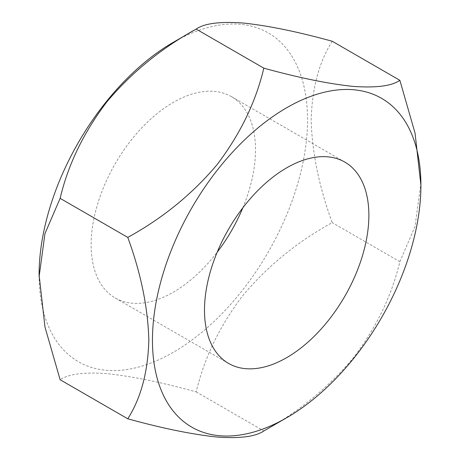 <?xml version="1.0" encoding="UTF-8"?>
<svg xmlns="http://www.w3.org/2000/svg" width="460" height="460" viewBox="0 0 460 460"><rect width="100%" height="100%" fill="white"/><g stroke="black" fill="none" stroke-linecap="round" stroke-linejoin="round"><path stroke-width="0.34" stroke-dasharray="2.3 1.72" d="M173.316 42.297A189.836 109.601 -60 0 1 307.544 119.795A189.836 109.601 -60 0 1 173.316 352.297A189.836 109.601 -60 0 1 39.083 274.792M332.223 41.25C319.05 62.065 312.035 88.216 311.173 119.715C312.006 152.3 319.022 186.611 332.223 222.646C298.017 241.333 268.41 265.385 243.403 294.803C220.173 325.07 204.43 357.431 196.173 391.891C161.966 382.438 132.365 376.372 107.352 373.687C84.123 371.973 68.385 373.991 60.128 379.736M242.822 207.816A116.236 67.108 120 0 0 231.432 96.634A116.236 67.108 120 0 0 173.316 102.39A116.236 67.108 120 0 0 97.382 204.815A116.236 67.108 120 0 0 115.195 297.959A116.236 67.108 120 0 0 173.316 292.198A116.236 67.108 120 0 0 217.177 252.23M196.173 391.891L263.827 430.945C298.034 412.258 327.635 388.205 352.647 358.788C375.877 328.52 391.615 296.159 399.872 261.705L332.223 222.646M399.872 261.705L415.029 226.475L420.917 183.155M231.432 96.634L344.804 162.087M115.195 297.959L228.568 363.411"/><path stroke-width="0.69" d="M127.776 418.796L60.128 379.736L44.971 327.008L39.083 274.792A189.836 109.601 -60 0 1 173.316 42.297L196.173 29.095C204.177 23.42 219.748 21.384 242.903 23C267.634 25.576 297.407 31.659 332.223 41.25L399.872 80.31C391.874 85.985 376.297 88.021 353.148 86.405C328.411 83.829 298.638 77.746 263.827 68.155C255.823 101.97 240.252 134.124 217.097 164.617C192.366 194.017 162.593 218.276 127.776 237.4C140.95 273.424 147.965 307.677 148.827 340.164C147.993 371.795 140.978 398.003 127.776 418.796C161.983 428.243 191.59 434.315 216.597 437C239.827 438.708 255.57 436.69 263.827 430.945L286.683 417.749A189.836 109.601 -60 0 1 152.455 340.25A189.836 109.601 -60 0 1 286.683 107.749A189.836 109.601 -60 0 1 420.917 185.254A189.836 109.601 -60 0 1 286.683 417.749M286.683 357.656A116.236 67.108 120 0 0 362.618 255.231A116.236 67.108 120 0 0 344.804 162.087A116.236 67.108 120 0 0 286.683 167.842A116.236 67.108 120 0 0 210.755 270.273A116.236 67.108 120 0 0 228.568 363.411A116.236 67.108 120 0 0 286.683 357.656M217.177 252.23A116.236 67.108 120 0 0 242.822 207.816M420.917 185.254L415.046 133.112L399.872 80.31M263.827 68.155L196.173 29.095C161.362 48.219 131.589 72.479 106.852 101.879C83.703 132.371 68.126 164.525 60.128 198.34L127.776 237.4M39.083 276.885L44.953 233.623L60.128 198.34"/></g></svg>
